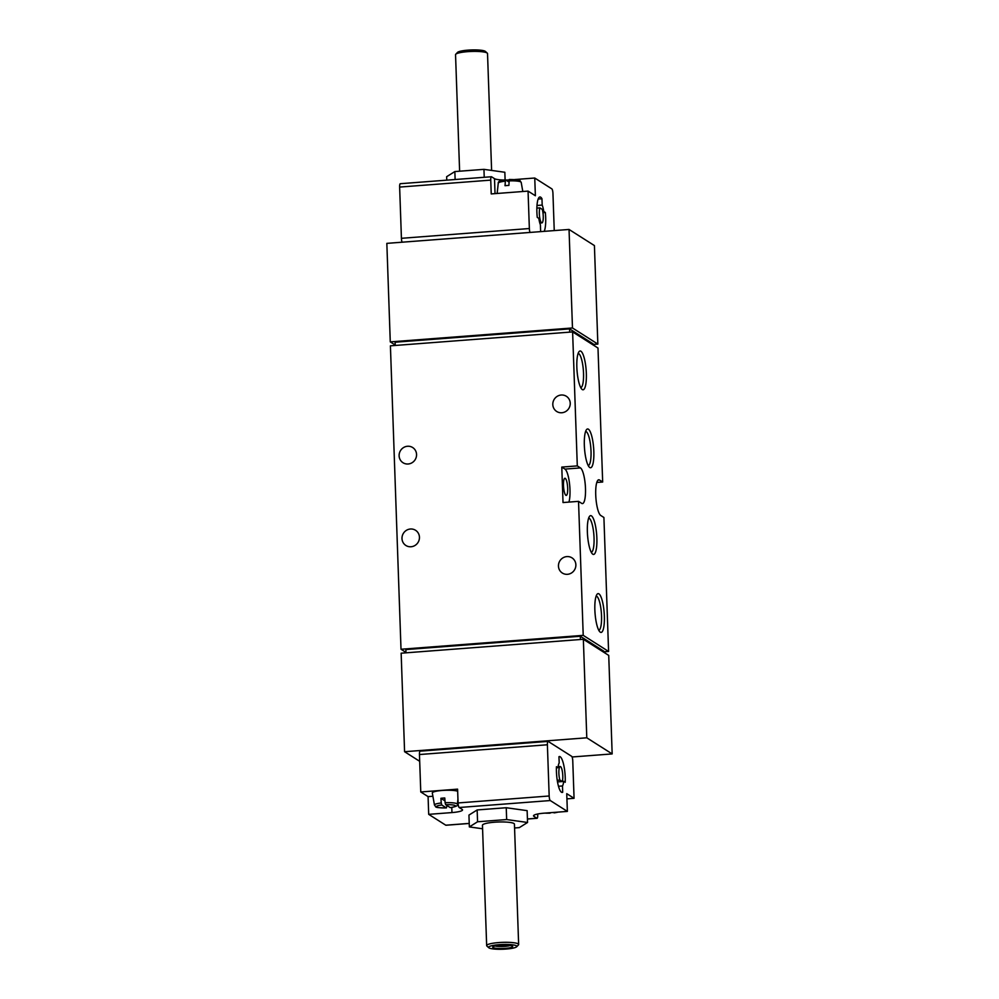 <?xml version="1.0" encoding="UTF-8"?>
<svg xmlns="http://www.w3.org/2000/svg" width="999" height="999" viewBox="0 0 999 999"><rect width="100%" height="100%" fill="white"/><g stroke="black" fill="none" stroke-linecap="round" stroke-linejoin="round"><path stroke-width="1.5" d="M530.032 232.442A3.996 0.937 85.6 0 1 529.358 228.534L528.059 191.109L491.221 193.918L490.746 180.12A3.996 0.937 -94.4 0 1 491.408 176.748A3.996 0.937 -94.4 0 1 491.583 176.798L494.505 178.659A13.998 2.36 178 0 0 503.758 180.02M505.794 180.032A13.998 2.36 178 0 0 509.003 179.945M514.747 179.545L534.752 178.022L551.835 188.873A3.996 0.937 85.6 0 1 552.947 193.431L554.245 230.594M420.292 751.211A3.996 0.937 85.6 0 0 420.129 751.161A3.996 0.937 85.6 0 0 419.455 754.532L420.766 791.97L428.084 796.615L428.696 814.347L451.96 812.574L451.785 807.417M428.696 814.347L445.779 825.199A3.996 0.937 85.6 0 0 445.941 825.249A3.996 0.937 85.6 0 0 446.103 825.174M566.933 798.863L574.063 798.313L572.764 760.876A3.996 0.937 85.6 0 0 571.653 756.318L548.226 741.445A3.996 0.937 85.6 0 0 548.064 741.395A3.996 0.937 85.6 0 0 547.39 744.767L549.175 795.991A3.996 0.937 85.6 0 0 550.287 800.549L567.37 811.4L544.105 813.174A13.998 2.36 -2 0 0 533.528 815.833A13.998 2.36 -2 0 0 533.953 816.383L536.888 818.243A3.996 0.937 85.6 0 0 537.05 818.293A3.996 0.937 85.6 0 0 537.724 814.922L537.687 813.998M451.96 812.574A13.998 2.36 -2 0 0 462.537 809.914A13.998 2.36 -2 0 0 462.112 809.365L459.19 807.504A3.996 0.937 -94.4 0 1 458.079 802.946L457.592 789.148L420.766 791.97M514.572 827.984L519.343 827.609L527.547 822.477L527.135 810.651L506.243 807.729L477.147 809.952L468.943 815.097L469.355 826.922L482.579 828.77M508.903 182.005L505.457 179.82L505.032 185.702A12.138 2.035 -2 0 1 508.903 185.414L509.253 179.495C522.889 179.733 518.943 180.307 521.191 182.355A11.476 1.936 178 0 0 508.903 180.906M505.032 181.206A11.476 1.936 178 0 0 498.264 183.154C497.989 181.481 500.362 180.357 505.369 179.795L505.457 179.82M553.396 812.462L558.354 812.087M544.73 813.124L549.525 812.761M445.104 802.709L445.654 804.707L450.274 807.604C455.931 806.742 458.304 805.619 457.392 804.245A11.476 1.936 178 0 0 445.104 802.709L444.78 797.989A12.138 2.035 178 0 0 440.909 798.288L441.233 802.996A11.476 1.936 178 0 0 434.465 805.044L432.317 793.019A13.199 2.223 178 0 1 440.209 790.646A13.199 2.223 178 0 1 457.667 791.233M446.74 806.505L446.391 807.904M441.783 805.007A9.49 1.598 178 0 0 436.775 807.005A9.49 1.598 178 0 0 446.303 807.891L441.783 805.007L441.233 802.996M558.016 767.694L556.443 766.708A17.994 4.233 85.6 0 0 562.2 792.444A17.994 4.233 85.6 0 0 562.687 792.282L562.474 785.951A12 2.822 85.6 0 0 563.648 781.293L565.209 782.292A17.994 4.233 85.6 0 0 559.465 756.543A17.994 4.233 85.6 0 0 558.965 756.718L559.19 763.036A12 2.822 85.6 0 0 558.016 767.694L556.418 767.819M567.37 811.4L566.745 793.668L574.063 798.313M586.338 373.389A19.456 4.57 -94.4 0 1 581.93 389.285A19.456 4.57 -94.4 0 1 577.035 370.716A19.456 4.57 -94.4 0 1 579.058 351.636A19.456 4.57 -94.4 0 1 586.338 373.389M604.358 616.021A19.456 4.57 -94.4 0 1 599.949 631.917A19.456 4.57 -94.4 0 1 595.054 613.361A19.456 4.57 -94.4 0 1 597.077 594.268A19.456 4.57 -94.4 0 1 604.358 616.021M596.865 538.049A19.456 4.57 -94.4 0 1 592.457 553.946A19.456 4.57 -94.4 0 1 587.562 535.389A19.456 4.57 -94.4 0 1 589.572 516.296A19.456 4.57 -94.4 0 1 596.865 538.049M593.831 451.361A19.456 4.57 -94.4 0 1 589.422 467.257A19.456 4.57 -94.4 0 1 584.527 448.688A19.456 4.57 -94.4 0 1 586.55 429.607A19.456 4.57 -94.4 0 1 593.831 451.361M583.216 635.352L608.591 651.46L603.908 517.482L600.736 515.472A17.994 4.233 85.6 0 1 595.804 496.503A17.994 4.233 85.6 0 1 598.751 479.782A17.994 4.233 85.6 0 1 599.5 480.007L602.672 482.017L597.989 348.039L572.614 331.918L577.297 465.896L580.469 467.919L564.959 469.093L561.788 467.082L563.024 502.547L578.533 501.361L583.216 635.352L401.011 649.25L405.956 652.397M578.533 501.361L581.705 503.384A17.994 4.233 85.6 0 0 582.454 503.596A17.994 4.233 85.6 0 0 585.414 486.888A17.994 4.233 85.6 0 0 580.469 467.919M612.162 753.92L608.728 655.406L583.354 639.285L586.788 737.799L612.162 753.92L572.09 756.98M572.477 327.972L597.852 344.093L594.417 245.579L569.043 229.458L572.477 327.972L390.272 341.883L395.229 345.03M395.242 345.454L395.129 342.207L569.58 328.896L569.692 332.143M405.969 652.834L405.856 649.575L580.319 636.263L580.431 639.51M603.771 652.26L603.733 651.136L580.319 636.263M593.044 344.892L593.006 343.768L569.58 328.896M583.354 639.285L401.148 653.196L404.583 751.71L419.692 761.313M572.614 331.918L390.409 345.829L401.011 649.25M569.043 229.458L386.838 243.369L390.272 341.883M408.141 463.998A9.003 8.616 -57.6 0 0 412.662 447.527A9.003 8.616 -57.6 0 0 400.562 450.512A9.003 8.616 -57.6 0 0 408.141 463.998M411.039 546.753A9.003 8.616 -57.6 0 0 415.547 530.282A9.003 8.616 -57.6 0 0 403.446 533.266A9.003 8.616 -57.6 0 0 411.039 546.753M561.838 412.749A9.003 8.616 -57.6 0 0 566.358 396.291A9.003 8.616 -57.6 0 0 554.258 399.263A9.003 8.616 -57.6 0 0 561.838 412.749M567.482 574.313A9.003 8.616 -57.6 0 0 571.99 557.854A9.003 8.616 -57.6 0 0 559.902 560.826A9.003 8.616 -57.6 0 0 567.482 574.313M577.297 465.896L561.788 467.082M596.79 482.467L602.672 482.017M608.591 651.46L603.758 651.835M597.852 344.093L593.031 344.468M586.788 737.799L404.583 751.71M568.918 502.097A17.994 4.233 85.6 0 0 569.48 483.291A17.994 4.233 85.6 0 0 564.959 469.093M563.486 485.502A8.604 2.023 85.6 0 0 565.884 495.304A8.604 2.023 85.6 0 0 566.233 495.404A8.604 2.023 85.6 0 0 567.594 486.675A8.604 2.023 85.6 0 0 564.922 478.259A8.604 2.023 85.6 0 0 563.486 485.502M585.626 431.431A17.133 4.021 -94.4 0 1 591.021 451.173A17.133 4.021 -94.4 0 1 588.236 465.584M588.648 518.131A17.133 4.021 -94.4 0 1 594.043 537.862A17.133 4.021 -94.4 0 1 591.258 552.285M596.141 596.103A17.133 4.021 -94.4 0 1 601.535 615.834A17.133 4.021 -94.4 0 1 598.751 630.257M578.134 353.459A17.133 4.021 -94.4 0 1 583.528 373.201A17.133 4.021 -94.4 0 1 580.731 387.612M400.474 183.754A3.996 0.937 85.6 0 0 400.312 183.704A3.996 0.937 85.6 0 0 399.637 187.075L401.423 238.311A3.996 0.937 85.6 0 0 402.098 242.208M544.18 231.356A17.994 4.233 85.6 0 0 545.317 212.475L543.756 211.476A12 2.822 85.6 0 0 542.182 205.082L541.97 198.751A17.994 4.233 85.6 0 0 539.922 196.978A17.994 4.233 85.6 0 0 537.262 217.382L538.836 218.369A12 2.822 85.6 0 0 540.397 224.775L540.609 231.094A17.994 4.233 85.6 0 0 540.921 231.606M528.059 191.109L535.377 195.754L534.752 178.022M428.084 796.615L432.892 796.253M440.909 798.288L444.98 800.873M563.648 781.293L562.275 781.405M562.687 792.282L561.688 792.357M562.474 785.951L558.478 786.263M557.504 781.905L562.225 781.543L559.877 780.057L557.23 780.256M562.225 781.543A8.004 1.886 85.6 0 0 562.512 772.502A8.004 1.886 85.6 0 0 560.227 766.52A8.004 1.886 85.6 0 0 558.866 771.453A8.004 1.886 85.6 0 0 559.877 780.057M541.97 198.751L538.174 199.038M542.182 205.082L537 205.469M545.317 212.475L542.932 212.65M543.756 211.476L542.757 211.551M539.897 207.879A8.004 1.886 85.6 0 0 539.61 216.92A8.004 1.886 85.6 0 0 541.895 222.902A8.004 1.886 85.6 0 0 543.256 217.969A8.004 1.886 85.6 0 0 542.245 209.365L539.897 207.879L536.875 208.104M527.547 822.477L506.655 819.555L506.243 807.729M506.655 819.555L477.559 821.777L477.147 809.952M477.559 821.777L469.355 826.922M516.67 946.777L518.419 944.954A15.996 2.697 178 0 0 518.643 944.48L514.435 824.138A15.996 2.697 178 0 0 498.351 822.002A15.996 2.697 178 0 0 482.455 825.249L486.663 945.603A15.996 2.697 178 0 0 486.913 946.053L488.786 947.751A14.161 2.385 178 0 0 506.168 949.05A14.161 2.385 178 0 0 516.67 946.777A14.161 2.385 178 0 0 502.634 944.48A14.161 2.385 178 0 0 488.786 947.751M495.192 946.003A8.267 1.386 178 0 0 504.67 946.428A8.267 1.386 178 0 0 510.152 945.479M505.157 948.401A10.002 1.686 178 0 0 512.549 946.228A10.002 1.686 178 0 0 502.659 945.179A10.002 1.686 178 0 0 492.857 946.915A10.002 1.686 178 0 0 505.157 948.401M518.643 944.48A15.996 2.697 178 0 0 502.559 942.357A15.996 2.697 178 0 0 486.663 945.603M455.132 179.52L454.845 171.566L446.64 176.711L446.765 180.157M484.228 177.298L483.953 169.355L454.845 171.566M505.107 179.82L504.845 172.265L483.953 169.355M491.608 170.417L487.524 53.584A15.996 2.697 178 0 0 487.275 53.134L485.402 51.436A14.161 2.385 178 0 0 471.391 49.95A14.161 2.385 178 0 0 457.517 52.41L455.769 54.233A15.996 2.697 178 0 0 455.544 54.708L459.615 171.204M487.275 53.134A15.996 2.697 178 0 0 471.441 51.449A15.996 2.697 178 0 0 455.769 54.233M536.888 818.243L527.422 818.968M469.23 823.401L445.779 825.199M550.287 800.549L459.19 807.504M554.02 812.861A9.49 1.598 178 0 0 557.917 812.125M545.004 813.111A9.49 1.598 178 0 0 550.137 813.149M450.187 807.592A9.49 1.598 178 0 0 455.182 805.594A9.49 1.598 178 0 0 445.654 804.707M549.175 795.991L458.079 802.946M547.39 744.767L419.455 754.532M599.5 480.007L598.039 480.119M490.746 180.12L399.637 187.075M529.358 228.534L401.423 238.311M533.953 816.383L533.916 815.259M494.505 178.659L495.029 193.619M498.264 183.154L497.152 193.456M521.191 182.355L522.814 191.508M457.392 804.245L457.942 799.113M434.465 805.044C436.713 807.105 432.767 807.679 446.391 807.916M537.05 818.293L527.422 819.03M469.23 823.463L445.941 825.249M491.408 176.748L400.312 183.704M548.064 741.395L420.129 751.161M560.227 766.52L558.129 766.683M541.895 222.902L539.81 223.064"/></g></svg>
